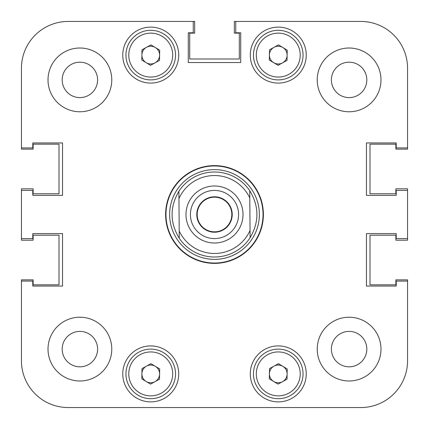 <?xml version="1.0" encoding="UTF-8"?>
<svg xmlns="http://www.w3.org/2000/svg" width="429" height="429" viewBox="0 0 429 429"><rect width="100%" height="100%" fill="white"/><g stroke="black" fill="none" stroke-linecap="round" stroke-linejoin="round"><path stroke-width="0.64" d="M380.984 349.104A31.88 31.88 0 0 0 349.104 317.224A31.88 31.88 0 0 0 317.224 349.104A31.88 31.88 0 0 0 349.104 380.984A31.88 31.88 0 0 0 380.984 349.104M111.776 349.104A31.88 31.88 0 0 0 79.896 317.224A31.88 31.88 0 0 0 48.016 349.104A31.88 31.88 0 0 0 79.896 380.984A31.88 31.88 0 0 0 111.776 349.104M111.776 79.896A31.88 31.88 0 0 0 79.896 48.016A31.88 31.88 0 0 0 48.016 79.896A31.88 31.88 0 0 0 79.896 111.776A31.88 31.88 0 0 0 111.776 79.896M380.984 79.896A31.88 31.88 0 0 0 349.104 48.016A31.88 31.88 0 0 0 317.224 79.896A31.88 31.88 0 0 0 349.104 111.776A31.88 31.88 0 0 0 380.984 79.896M366.816 349.104A17.712 17.712 0 0 0 349.104 331.392A17.712 17.712 0 0 0 331.392 349.104A17.712 17.712 0 0 0 349.104 366.816A17.712 17.712 0 0 0 366.816 349.104M97.608 349.104A17.712 17.712 0 0 0 79.896 331.392A17.712 17.712 0 0 0 62.184 349.104A17.712 17.712 0 0 0 79.896 366.816A17.712 17.712 0 0 0 97.608 349.104M97.608 79.896A17.712 17.712 0 0 0 79.896 62.184A17.712 17.712 0 0 0 62.184 79.896A17.712 17.712 0 0 0 79.896 97.608A17.712 17.712 0 0 0 97.608 79.896M366.816 79.896A17.712 17.712 0 0 0 349.104 62.184A17.712 17.712 0 0 0 331.392 79.896A17.712 17.712 0 0 0 349.104 97.608A17.712 17.712 0 0 0 366.816 79.896M306.242 373.9A27.982 27.982 0 0 0 278.26 345.913A27.982 27.982 0 0 0 250.279 373.9A27.982 27.982 0 0 0 278.26 401.882A27.982 27.982 0 0 0 306.242 373.9M178.721 373.9A27.982 27.982 0 0 0 150.74 345.913A27.982 27.982 0 0 0 122.758 373.9A27.982 27.982 0 0 0 150.74 401.882A27.982 27.982 0 0 0 178.721 373.9M306.242 55.1A27.982 27.982 0 0 0 278.26 27.118A27.982 27.982 0 0 0 250.279 55.1A27.982 27.982 0 0 0 278.26 83.087A27.982 27.982 0 0 0 306.242 55.1M178.721 55.1A27.982 27.982 0 0 0 150.74 27.118A27.982 27.982 0 0 0 122.758 55.1A27.982 27.982 0 0 0 150.74 83.087A27.982 27.982 0 0 0 178.721 55.1M214.5 165.615A48.885 48.885 0 0 0 165.615 214.5A48.885 48.885 0 0 0 214.5 263.385A48.885 48.885 0 0 0 263.385 214.5A48.885 48.885 0 0 0 214.5 165.615M68.206 21.45A46.756 46.756 0 0 0 21.45 68.206L21.45 149.147L33.14 149.147L33.14 144.187L58.998 144.187L58.998 193.779L33.14 193.779L33.14 188.819L21.45 188.819L21.45 240.181L33.14 240.181L33.14 235.221L58.998 235.221L58.998 284.813L33.14 284.813L33.14 279.853L21.45 279.853L21.45 360.794A46.756 46.756 0 0 0 68.206 407.55L360.794 407.55A46.756 46.756 0 0 0 407.55 360.794L407.55 281.092L396.214 281.092L396.214 286.052L366.463 286.052L366.463 233.628L396.214 233.628L396.214 238.588L407.55 238.588L407.55 190.412L396.214 190.412L396.214 195.372L366.463 195.372L366.463 142.948L396.214 142.948L396.214 147.908L407.55 147.908L407.55 68.206A46.756 46.756 0 0 0 360.794 21.45L235.752 21.45L235.752 32.786L240.712 32.786L240.712 62.537L188.288 62.537L188.288 32.786L193.248 32.786L193.248 21.45L68.206 21.45L194.664 21.45L194.664 33.14L189.704 33.14L189.704 58.998L239.296 58.998L239.296 33.14L234.336 33.14L234.336 21.45L235.752 21.45M21.45 147.908L32.786 147.908L32.786 142.948L62.537 142.948L62.537 195.372L32.786 195.372L32.786 190.412L21.45 190.412M21.45 238.588L32.786 238.588L32.786 233.628L62.537 233.628L62.537 286.052L32.786 286.052L32.786 281.092L21.45 281.092L21.45 360.794M169.632 214.5A44.868 44.868 0 0 0 214.5 259.368A44.868 44.868 0 0 0 259.368 214.5A44.868 44.868 0 0 0 214.5 169.632A44.868 44.868 0 0 0 169.632 214.5M165.969 214.5A48.531 48.531 0 0 0 214.5 263.031A48.531 48.531 0 0 0 263.031 214.5A48.531 48.531 0 0 0 214.5 165.969A48.531 48.531 0 0 0 165.969 214.5M407.55 238.588L407.55 240.181L395.86 240.181L395.86 235.221L370.002 235.221L370.002 284.813L395.86 284.813L395.86 279.853L407.55 279.853L407.55 360.794M407.55 190.412L407.55 188.819L395.86 188.819L395.86 193.779L370.002 193.779L370.002 144.187L395.86 144.187L395.86 149.147L407.55 149.147L407.55 147.908M360.794 407.55L342.02 407.55M285.344 407.55L249.136 407.55M179.864 407.55L143.656 407.55M86.98 407.55L68.206 407.55M232.212 214.355A17.712 17.712 0 0 1 214.645 232.212A17.712 17.712 0 0 1 196.788 214.645A17.712 17.712 0 0 1 214.355 196.788A17.712 17.712 0 0 1 232.212 214.355M185.988 214.731A28.512 28.512 0 0 0 214.731 243.012A28.512 28.512 0 0 0 243.012 214.269A28.512 28.512 0 0 0 214.269 185.988A28.512 28.512 0 0 0 185.988 214.731M190.412 214.698A24.088 24.088 0 0 0 214.698 238.588A24.088 24.088 0 0 0 238.588 214.302A24.088 24.088 0 0 0 214.302 190.412A24.088 24.088 0 0 0 190.412 214.698M214.816 253.464A38.964 38.964 0 0 0 250.053 230.443L249.791 197.978A38.964 38.964 0 0 0 178.947 198.557L179.209 231.022A38.964 38.964 0 0 0 214.816 253.464M250.112 237.704A42.509 42.509 0 0 1 179.274 238.283C169.814 222.699 169.691 207.035 178.888 191.296A42.509 42.509 0 0 1 249.726 190.717C259.186 206.301 259.309 221.965 250.112 237.704L250.053 230.443L250.112 237.704M178.888 191.296L178.947 198.557L178.888 191.296M249.791 197.978L249.726 190.717L249.791 197.978M179.209 231.022L179.274 238.283L179.209 231.022M231.698 212.393A17.326 17.326 0 0 1 216.607 231.698A17.326 17.326 0 0 1 197.302 216.607A17.326 17.326 0 0 1 212.393 197.302A17.326 17.326 0 0 1 231.698 212.393M155.314 366.318A8.853 8.853 0 0 0 141.886 373.729A8.853 8.853 0 0 0 155.019 381.654A8.853 8.853 0 0 0 155.314 366.318M162.72 395.608A24.796 24.796 0 0 1 129.032 385.88A24.796 24.796 0 0 1 138.76 352.188A24.796 24.796 0 0 1 172.447 361.92A24.796 24.796 0 0 1 162.72 395.608A24.796 24.796 0 0 0 172.447 361.92A24.796 24.796 0 0 0 138.76 352.188M141.79 378.839L141.983 368.618L150.938 363.674L159.695 368.956L159.497 379.182L150.541 384.121L141.79 378.839M155.314 47.517A8.853 8.853 0 0 0 141.886 54.928A8.853 8.853 0 0 0 155.019 62.854A8.853 8.853 0 0 0 155.314 47.517M162.72 76.812A24.796 24.796 0 0 1 129.032 67.08A24.796 24.796 0 0 1 138.76 33.392A24.796 24.796 0 0 1 172.447 43.12A24.796 24.796 0 0 1 162.72 76.812A24.796 24.796 0 0 0 172.447 43.12A24.796 24.796 0 0 0 138.76 33.392M141.79 60.044L141.983 49.818L150.938 44.879L159.695 50.161L159.497 60.382L150.541 65.326L141.79 60.044M282.834 366.318A8.853 8.853 0 0 0 269.407 373.729A8.853 8.853 0 0 0 282.539 381.654A8.853 8.853 0 0 0 282.834 366.318M290.24 395.608A24.796 24.796 0 0 1 256.553 385.88A24.796 24.796 0 0 1 266.28 352.188A24.796 24.796 0 0 1 299.968 361.92A24.796 24.796 0 0 1 290.24 395.608A24.796 24.796 0 0 0 299.968 361.92A24.796 24.796 0 0 0 266.28 352.188M269.305 378.839L269.503 368.618L278.459 363.674L287.21 368.956L287.017 379.182L278.062 384.121L269.305 378.839M282.834 47.517A8.853 8.853 0 0 0 269.407 54.928A8.853 8.853 0 0 0 282.539 62.854A8.853 8.853 0 0 0 282.834 47.517M290.24 76.812A24.796 24.796 0 0 1 256.553 67.08A24.796 24.796 0 0 1 266.28 33.392A24.796 24.796 0 0 1 299.968 43.12A24.796 24.796 0 0 1 290.24 76.812A24.796 24.796 0 0 0 299.968 43.12A24.796 24.796 0 0 0 266.28 33.392M269.305 60.044L269.503 49.818L278.459 44.879L287.21 50.161L287.017 60.382L278.062 65.326L269.305 60.044M140.127 354.67A21.959 21.959 0 0 0 131.51 384.507A21.959 21.959 0 0 0 161.352 393.125A21.959 21.959 0 0 0 169.97 363.288A21.959 21.959 0 0 0 140.127 354.67M140.127 35.875A21.959 21.959 0 0 0 131.51 65.712A21.959 21.959 0 0 0 161.352 74.33A21.959 21.959 0 0 0 169.97 44.493A21.959 21.959 0 0 0 140.127 35.875M267.648 354.67A21.959 21.959 0 0 0 259.03 384.507A21.959 21.959 0 0 0 288.873 393.125A21.959 21.959 0 0 0 297.49 363.288A21.959 21.959 0 0 0 267.648 354.67M267.648 35.875A21.959 21.959 0 0 0 259.03 65.712A21.959 21.959 0 0 0 288.873 74.33A21.959 21.959 0 0 0 297.49 44.493A21.959 21.959 0 0 0 267.648 35.875"/></g></svg>
